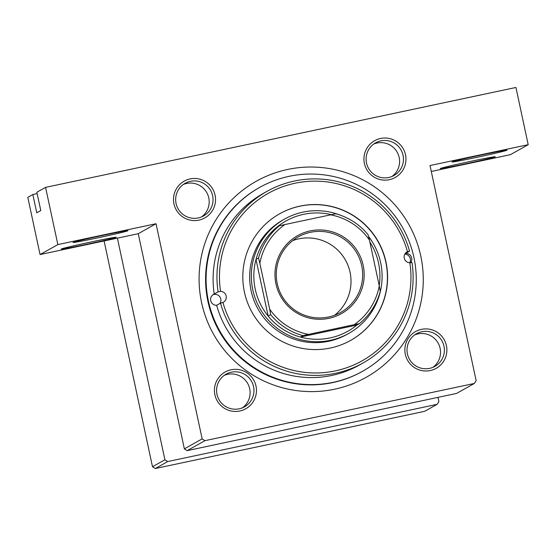 <?xml version="1.0" encoding="UTF-8"?>
<svg xmlns="http://www.w3.org/2000/svg" width="556" height="556" viewBox="0 0 556 556"><rect width="100%" height="100%" fill="white"/><g stroke="black" fill="none" stroke-linecap="round" stroke-linejoin="round"><path stroke-width="0.83" d="M469.785 161.539A28.099 0.681 -12.1 0 1 495.236 156.764A28.099 0.681 -12.1 0 1 465.761 163.798A28.099 0.681 -12.1 0 1 440.303 168.537A28.099 0.681 -12.1 0 1 469.785 161.539M481.531 154.95A28.099 0.681 -12.1 0 1 506.975 150.176A28.099 0.681 -12.1 0 1 477.5 157.209A28.099 0.681 -12.1 0 1 452.049 161.956A28.099 0.681 -12.1 0 1 481.531 154.95M90.767 242.034A28.099 0.681 -12.1 0 1 116.211 237.259A28.099 0.681 -12.1 0 1 86.736 244.292A28.099 0.681 -12.1 0 1 61.285 249.039A28.099 0.681 -12.1 0 1 90.767 242.034M102.506 235.445A28.099 0.681 -12.1 0 1 127.956 230.67A28.099 0.681 -12.1 0 1 98.481 237.704A28.099 0.681 -12.1 0 1 73.024 242.451A28.099 0.681 -12.1 0 1 102.506 235.445M190.11 178.921A21.072 21.003 -119.3 0 1 215.075 195.156A21.072 21.003 -119.3 0 1 198.944 220.12A21.072 21.003 -119.3 0 1 173.972 203.885A21.072 21.003 -119.3 0 1 190.11 178.921M198.284 217.924A18.73 18.668 60.7 0 0 211.829 193.036A18.73 18.668 60.7 0 0 185.19 183.278A18.73 18.668 60.7 0 0 198.284 217.924M380.533 138.479A21.072 21.003 -119.3 0 1 405.498 154.714A21.072 21.003 -119.3 0 1 389.367 179.678A21.072 21.003 -119.3 0 1 364.402 163.443A21.072 21.003 -119.3 0 1 380.533 138.479M388.707 177.482A18.73 18.668 60.7 0 0 402.252 152.594A18.73 18.668 60.7 0 0 375.62 142.836A18.73 18.668 60.7 0 0 388.707 177.482M421.455 329.36A21.072 21.003 -119.3 0 1 446.419 345.596A21.072 21.003 -119.3 0 1 430.288 370.553A21.072 21.003 -119.3 0 1 405.317 354.325A21.072 21.003 -119.3 0 1 421.455 329.36M429.628 368.364A18.73 18.668 60.7 0 0 443.174 343.469A18.73 18.668 60.7 0 0 416.534 333.718A18.73 18.668 60.7 0 0 429.628 368.364M231.032 369.803A21.072 21.003 -119.3 0 1 255.996 386.038A21.072 21.003 -119.3 0 1 239.858 410.995A21.072 21.003 -119.3 0 1 214.894 394.767A21.072 21.003 -119.3 0 1 231.032 369.803M239.205 408.806A18.73 18.668 60.7 0 0 252.751 383.911A18.73 18.668 60.7 0 0 226.111 374.16A18.73 18.668 60.7 0 0 239.205 408.806M432.874 367.356A18.73 18.668 60.7 0 0 414.672 334.914M391.952 176.474A18.73 18.668 60.7 0 0 373.75 144.039M201.529 216.916A18.73 18.668 60.7 0 0 183.327 184.474M242.451 407.798A18.73 18.668 60.7 0 0 224.249 375.356M287.626 169.462A112.388 112.006 -119.3 0 1 420.774 256.045A112.388 112.006 -119.3 0 1 334.733 389.172A112.388 112.006 -119.3 0 1 201.585 302.596A112.388 112.006 -119.3 0 1 287.626 169.462M259.631 187.428L259.124 187.706A105.362 105.008 60.7 0 0 212.399 316.614A105.362 105.008 60.7 0 0 332.752 382.591A105.362 105.008 60.7 0 0 362.227 371.491L362.727 371.206A105.362 105.008 60.7 0 0 413.928 257.498A105.362 105.008 60.7 0 0 259.631 187.428A105.362 105.008 60.7 0 0 208.43 301.137A105.362 105.008 60.7 0 0 362.727 371.206M37.148 193.599L32.832 194.517L36.759 212.823L40.783 210.564L36.856 192.258L45.585 187.365L515.933 87.473L528.2 144.692L510.415 154.665L431.289 171.47M184.37 448.845L202.148 438.865L204.928 440.672L187.143 450.645L184.37 448.845L138.249 233.708L40.067 254.558L27.8 197.338L32.832 194.517M202.148 438.865L156.027 223.727L138.249 233.708M155.27 468.527L152.497 466.727L164.91 459.763L167.683 461.563L155.27 468.527L424.694 411.308L437.106 404.344L438.899 401.571L437.996 397.373M164.91 459.763L117.392 238.135M152.497 466.727L104.097 240.956M167.683 461.563L437.106 404.344M204.928 440.672L474.351 383.452L476.144 380.679L430.017 165.542L528.2 144.692M187.143 450.645L456.566 393.426L474.351 383.452M40.067 254.558L57.852 244.584L45.585 187.365M57.852 244.584L156.027 223.727M409.563 251.187L407.458 251.646A5.852 5.831 60.7 0 0 409.848 262.779L411.975 262.46A98.336 98.009 -119.3 0 1 363.151 362.915A98.336 98.009 -119.3 0 1 220.517 303.124L222.949 302.478A5.852 5.831 60.7 0 0 220.565 291.337L218.098 291.844A98.336 98.009 -119.3 0 1 266.922 191.389A98.336 98.009 -119.3 0 1 409.563 251.187L405.699 253.348A5.852 5.831 60.7 0 1 410.557 262.779M220.517 303.124L216.652 305.286A98.336 98.009 60.7 0 0 359.294 365.083L363.151 362.915M266.922 191.389L263.064 193.551A98.336 98.009 60.7 0 0 214.241 294.013A5.852 5.831 60.7 0 0 216.652 305.286M212.913 294.756A5.852 5.831 -119.3 0 1 219.947 303.437M404.844 254.106A5.852 5.831 -119.3 0 1 409.709 262.779M244.425 292.088A72.586 72.336 60.7 0 0 350.718 340.362A72.586 72.336 60.7 0 0 385.989 262.029A72.586 72.336 60.7 0 0 279.696 213.754A72.586 72.336 60.7 0 0 244.425 292.088M350.634 340.411A72.586 72.336 60.7 0 0 385.815 262.119A72.586 72.336 60.7 0 0 279.612 213.803M368.545 236.425A65.559 65.337 -119.3 0 1 348.793 333.391L347.111 334.33A65.559 65.337 -119.3 0 1 251.103 290.732A65.559 65.337 -119.3 0 1 282.962 219.974L284.637 219.036A65.559 65.337 -119.3 0 1 339.959 215.047M214.241 294.013L218.098 291.844M407.458 251.646A96 95.674 60.7 0 0 295.09 183.223A96 95.674 60.7 0 0 220.565 291.337M222.949 302.478A96 95.674 60.7 0 0 335.324 370.894A96 95.674 60.7 0 0 409.848 262.779M363.179 265.351A44.723 44.57 -119.3 0 1 328.937 318.324A44.723 44.57 -119.3 0 1 275.957 283.873A44.723 44.57 -119.3 0 1 310.192 230.9A44.723 44.57 -119.3 0 1 363.179 265.351M277.229 283.636A43.319 43.166 60.7 0 0 340.661 312.444A43.319 43.166 60.7 0 0 361.706 265.698A43.319 43.166 60.7 0 0 298.273 236.891A43.319 43.166 60.7 0 0 277.229 283.636M334.58 315.259A43.319 43.166 60.7 0 0 292.706 240.609M379.234 285.694A63.217 63.002 60.7 0 0 369.879 242.041M348.793 333.391A65.559 65.337 -119.3 0 1 252.785 289.787A65.559 65.337 -119.3 0 1 284.637 219.036M331.369 214.685A63.217 63.002 60.7 0 0 268.152 316.065A63.217 63.002 60.7 0 0 300.414 337.047L356.903 325.051L359.419 323.634L354.172 324.69A60.875 60.673 60.7 0 0 379.268 285.86L369.455 240.088A60.875 60.673 60.7 0 0 330.625 214.831L284.957 224.534A60.875 60.673 60.7 0 0 259.86 263.363L269.674 309.136A60.875 60.673 60.7 0 0 308.51 334.392L354.172 324.69M308.51 334.392L302.93 335.629L300.414 337.047A63.217 63.002 60.7 0 0 356.903 325.051M259.86 263.363L258.533 258.033L256.017 259.443L268.152 316.065L270.668 314.654L269.674 309.136M330.625 214.831L335.866 213.782A63.217 63.002 -119.3 0 1 368.128 234.757L369.455 240.088M379.268 285.86L380.269 291.379A63.217 63.002 -119.3 0 1 359.419 323.634M276.867 227.189L279.383 225.778L284.957 224.534M258.533 258.033A63.217 63.002 -119.3 0 1 279.383 225.778M302.93 335.629A63.217 63.002 -119.3 0 1 270.668 314.654"/></g></svg>
